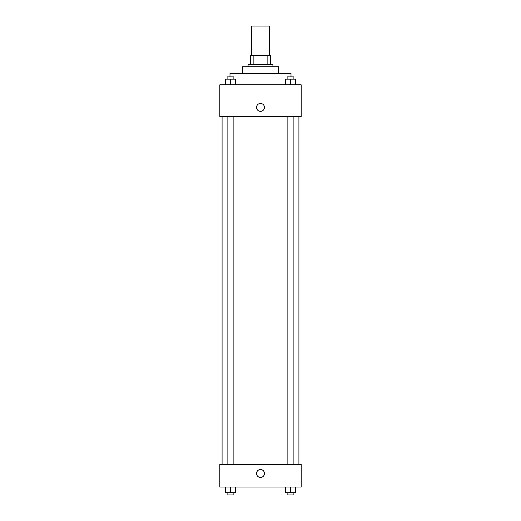 <?xml version="1.0" encoding="UTF-8"?>
<svg xmlns="http://www.w3.org/2000/svg" width="521" height="521" viewBox="0 0 521 521"><rect width="100%" height="100%" fill="white"/><g stroke="black" fill="none" stroke-linecap="round" stroke-linejoin="round"><path stroke-width="0.78" d="M269.539 55.428L269.539 26.05L251.461 26.05L251.461 55.428M253.87 64.467L253.87 55.428L250.334 55.428L250.334 64.467L250.334 55.428M253.87 55.428L270.666 55.428L270.666 64.467M267.13 64.467L267.13 55.428M248.074 66.727L248.074 64.467L272.926 64.467L272.926 66.727M242.421 73.507L242.421 66.727L278.579 66.727L278.579 73.507M229.995 76.893L229.995 73.507L291.005 73.507L291.005 76.893M219.823 84.806L301.177 84.806L301.177 116.444L219.823 116.444L219.823 84.806M256.547 107.404A3.953 3.953 0 0 1 262.48 103.979A3.953 3.953 0 0 1 262.48 110.823A3.953 3.953 0 0 1 256.547 107.404M219.823 464.445L301.177 464.445L301.177 487.044L219.823 487.044L219.823 464.445M260.5 477.438A3.953 3.953 0 0 1 257.074 471.505A3.953 3.953 0 0 1 263.926 471.505A3.953 3.953 0 0 1 260.5 477.438M285.423 487.044L285.423 492.69L295.596 492.69L295.596 487.044L295.596 492.69M290.51 492.69L290.51 487.044M293.896 492.69L293.896 494.95L287.123 494.95L287.123 492.69M225.404 487.044L225.404 492.69L235.577 492.69L235.577 487.044L235.577 492.69M230.49 492.69L230.49 487.044M233.877 492.69L233.877 494.95L227.104 494.95L227.104 492.69M285.423 84.806L285.423 79.153L295.596 79.153L295.596 84.806L295.596 79.153M290.51 84.806L290.51 79.153M293.896 79.153L293.896 76.893L287.123 76.893L287.123 79.153M225.404 84.806L225.404 79.153L235.577 79.153L235.577 84.806L235.577 79.153M230.49 84.806L230.49 79.153M233.877 79.153L233.877 76.893L227.104 76.893L227.104 79.153M298.917 464.445L298.917 116.444M222.083 464.445L222.083 116.444M287.123 116.444L287.123 464.445M293.896 116.444L293.896 464.445M233.877 464.445L233.877 116.444M227.104 464.445L227.104 116.444"/></g></svg>
